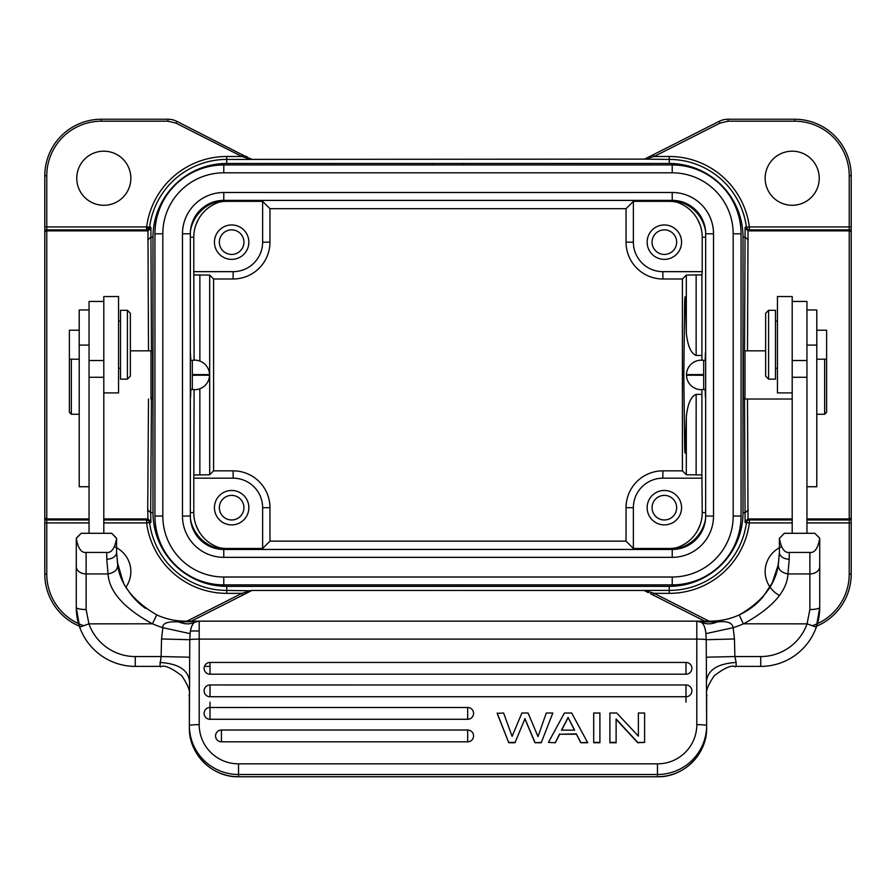 <?xml version="1.0" encoding="UTF-8"?>
<svg xmlns="http://www.w3.org/2000/svg" width="896" height="896" viewBox="0 0 896 896"><rect width="100%" height="100%" fill="white"/><g stroke="black" fill="none" stroke-linecap="round" stroke-linejoin="round"><path stroke-width="1.34" d="M806.949 533.288L806.949 301.448L792.198 301.448M784.347 533.288L779.419 538.373L784.325 533.288L814.8 533.288L819.728 538.205L819.728 584.819L819.728 555.654M779.419 538.373C781.2 548.363 784.47 553.045 789.242 552.429L809.894 552.429C814.677 553.045 817.947 548.363 819.717 538.373M814.811 533.288L819.728 538.205M779.408 552.754L778.288 564.704L779.408 552.317L779.408 538.037L779.408 552.317A9.834 6.91 0 0 0 789.242 559.227L787.965 573.933C781.48 572.768 778.254 569.688 778.288 564.704C775.443 584.819 762.429 601.552 739.222 614.914A68.835 68.835 0 0 1 710.573 621.152L185.427 621.152L710.573 621.152A68.835 68.835 0 0 0 739.222 614.914A68.835 68.835 0 0 1 710.573 621.152L710.573 621.779L696.808 621.152A9.834 9.834 96.8 0 1 701.254 622.216L701.254 622.216C703.774 623.974 705.32 627.782 705.891 633.64L706.216 639.71L734.451 638.971L734.888 656.555L706.328 657.205L706.642 725.525A49.168 48.989 180 0 1 657.462 774.502L657.462 763.851A39.334 39.189 180 0 0 696.808 724.662L696.808 639.106L199.192 639.106A9.834 0.862 180 0 0 189.784 639.71L190.109 633.64L162.859 627.682L161.549 638.971L189.784 639.71L189.672 657.205L161.112 656.555L161.549 638.971M809.894 552.429L809.894 609.526L807.061 623.851L816.323 627.144A59.002 59.002 0 0 1 760.726 666.389A59.002 59.002 0 0 0 819.728 607.387L816.323 627.144L819.728 607.387L819.728 566.474A9.834 7.448 180 0 1 809.894 573.933L787.965 573.933C786.99 591.427 772.206 608.059 743.613 623.806L807.061 623.851A49.168 49.168 0 0 1 760.726 656.555L760.726 666.389L735.403 666.389C735.717 668.842 734.608 660.139 714.235 675.763C701.736 694.277 708.534 695.621 706.642 695.139L706.642 724.909M778.725 561.971L776.507 572.096M770.616 585.984A68.835 68.835 0 0 1 770.179 586.746M706.328 657.205L706.216 639.71A9.834 0.862 180 0 0 696.808 639.106L696.808 621.152L701.254 622.216C706.272 624.467 711.536 624.378 717.046 621.97C727.003 620.794 732.368 622.698 733.141 627.682A78.669 78.669 0 0 0 743.31 623.851L743.613 623.806M735.403 666.389L736.142 666.389L736.142 662.446L734.888 656.555L760.726 656.555M210.011 666.389L204.445 666.389L210.011 666.389M160.462 666.389L160.597 666.389C160.261 668.83 161.437 660.139 181.787 675.797C194.387 694.669 187.41 695.632 189.358 695.139L189.358 725.29M160.126 666.389L135.274 666.389A59.002 59.002 0 0 1 79.677 627.144L76.272 607.387L79.677 627.144L88.939 623.851L86.106 609.526L86.106 573.933L108.035 573.933C114.587 572.701 117.813 569.632 117.712 564.704L116.592 552.72M195.754 621.779L194.746 622.216A9.834 9.834 -90.4 0 1 199.192 621.152L185.427 621.779L196.84 621.443M156.778 614.914L152.421 623.795C124.04 608.317 109.245 591.696 108.035 573.933L106.758 559.227A9.834 6.91 0 0 0 116.592 552.317L117.712 564.704C119.963 584.203 132.978 600.936 156.778 614.914A68.835 68.835 0 0 0 185.427 621.152L185.427 621.779L178.954 621.97C184.699 624.389 189.963 624.467 194.746 622.216L194.746 622.216A9.834 9.834 -90.4 0 1 199.192 621.152L197.4 621.32M178.954 621.97C167.698 621.286 162.333 623.19 162.859 627.682A78.669 78.669 0 0 1 152.69 623.851M189.672 657.205L189.358 725.525A9.834 0.862 0 0 1 199.192 724.662L199.192 621.152L194.746 622.216C192.282 623.874 190.736 627.682 190.109 633.64M705.891 633.64L733.141 627.682L734.451 638.971M717.046 621.97L700.246 621.779M657.462 763.851L238.538 763.851L238.538 774.502A49.168 48.989 180 0 1 189.358 725.525L189.358 727.754A49.168 48.989 -0 0 0 238.538 776.731L657.462 776.731A49.168 48.989 -0 0 0 706.642 727.754L706.642 725.525A9.834 0.862 -0 0 0 696.808 724.662M152.421 623.795L88.939 623.851A49.168 49.168 0 0 0 135.274 656.555L161.112 656.555L159.858 666.389M106.758 559.227L106.758 552.429L86.106 552.429C81.323 553.045 78.053 548.363 76.283 538.373L76.272 607.387A59.002 59.002 0 0 0 135.274 666.389L135.274 656.555M86.106 552.429L86.106 573.933A9.834 7.448 0 0 1 76.272 566.474L76.272 607.387A59.002 59.002 0 0 0 135.274 666.389M117.275 562.027L122.741 580.765A68.835 68.835 0 0 0 123.491 582.355M145.544 608.418A68.835 68.835 0 0 1 126.056 587.16M106.758 552.429C111.53 553.045 114.8 548.363 116.581 538.373L111.653 533.288L81.2 533.288L76.283 538.373M111.675 533.288L116.592 538.205L116.592 552.317L116.581 538.373M81.2 533.288L76.272 538.205M103.802 533.288L103.802 296.531L118.552 296.531L118.552 392.896L103.802 392.896M103.802 301.448L89.051 301.448L89.051 533.288M89.051 474.813L89.051 469.605M89.051 500.483L89.051 492.856M120.523 310.296L120.523 379.131L127.411 379.131L127.411 310.296L120.523 310.296M127.411 379.131L130.357 376.186L130.357 313.242L127.411 310.296M89.051 309.971L79.218 309.971L79.218 486.741L89.051 486.741M151.01 350.829L151.01 399.011L152.611 397.41L152.611 352.43L151.01 350.829L130.357 350.829M152.981 512.602L152.981 237.238A73.752 73.752 0 0 1 226.733 163.486L669.267 163.486A73.752 73.752 0 0 1 743.019 237.238L743.019 512.602A73.752 73.752 0 0 1 669.267 586.354L226.733 586.354A73.752 73.752 0 0 1 152.981 512.602L150.674 512.602L151.469 398.552M151.469 351.277L150.898 227.293L146.63 226.923L146.642 229.869A2.946 2.946 -89.8 0 0 148.59 229.13L149.565 227.293A77.806 77.806 0 0 1 226.733 159.432L226.733 163.486M669.267 163.486L669.267 159.432L644.672 159.118L251.317 159.387L176.837 121.352L175.941 123.11L241.864 156.486L242.749 154.728M747.488 350.829L748.026 229.869L849.229 229.869L849.229 226.912L749.358 226.912A80.752 80.752 0 0 0 669.267 156.486L669.267 159.432A77.806 77.806 0 0 1 746.435 227.293L747.41 229.13L749.358 229.869L749.358 226.912L745.102 227.293L744.531 351.277M851.2 574.056A56.549 56.549 0 0 1 815.192 626.741A56.549 56.549 0 0 0 851.2 574.056L851.2 522.928L849.229 522.928L849.229 574.056L851.2 574.056L851.2 226.912L849.229 226.912L849.229 175.773A54.578 54.578 0 0 0 794.651 121.195L728.056 121.195L720.059 123.11L654.136 156.486L644.683 159.062L653.251 154.728L654.136 156.486L669.267 156.486M653.251 154.728L719.163 121.352A19.667 19.667 0 0 1 728.056 119.235L794.651 119.235A56.549 56.549 0 0 1 851.2 175.773L851.2 226.912L851.2 175.773L849.229 175.773M644.694 590.778L646.162 591.517L644.683 590.408L669.267 590.408L669.267 593.354L654.136 593.354L644.683 590.453L251.317 590.453L241.864 593.354L226.733 593.354L226.733 590.408L251.317 590.778L191.318 621.152M44.8 226.912L46.771 226.912L46.771 229.869A1.971 1.971 0 0 0 44.8 231.829L44.8 175.773A56.549 56.549 0 0 1 101.349 119.235L167.944 119.235A19.667 19.667 0 0 1 176.837 121.352A19.667 19.667 0 0 0 167.944 119.235L167.944 121.195L175.93 123.099M150.898 228.312L147.963 230.888L147.974 229.869L46.771 229.869L46.771 230.888A1.971 1.949 0 0 0 44.8 232.837L44.8 574.056L46.771 574.056A54.578 54.578 0 0 0 83.709 625.71M744.531 398.552L745.102 522.547L749.37 522.917L749.358 519.971A2.946 2.946 90.6 0 0 747.41 520.71L746.435 522.547A77.806 77.806 0 0 1 669.267 590.408L669.267 586.354M463.736 586.354L463.736 584.875M463.736 164.965L463.736 163.486M765.643 350.829L744.99 350.829L744.99 399.011L743.389 397.41L743.389 352.43M792.198 519.971L748.026 519.971L747.488 399.011M806.949 518.952L849.229 518.952A1.971 1.949 0 0 0 851.2 517.003L851.2 518A1.971 1.971 0 0 1 849.229 519.971L806.949 519.971M781.48 546.773A27.048 27.048 0 0 0 779.083 595.258M806.949 522.917L849.229 522.917L849.229 229.869A1.971 1.971 0 0 1 851.2 231.829M792.198 205.285A27.048 27.048 0 0 0 819.235 178.237A27.048 27.048 0 0 0 792.198 151.189A27.048 27.048 0 0 0 765.15 178.237A27.048 27.048 0 0 0 792.198 205.285M704.682 621.152L650.451 593.69M646.162 591.517L648.334 592.626M851.2 475.72L851.2 274.12L851.2 475.72M686.672 377.283L686.986 378.75M687.949 381.326L689.36 383.678M693.358 387.397L695.811 388.64M698.466 389.413L701.232 389.67A14.75 14.75 0 0 1 686.482 375.211L686.482 374.618A14.75 14.75 0 0 1 701.232 360.17L698.477 360.427M702.206 513.442L702.218 512.602A36.882 36.882 0 0 1 676.514 547.736A35.885 35.885 0 0 1 669.267 548.475L633.371 548.475L633.371 507.685L626.046 507.685A36.837 36.837 0 0 1 662.872 470.848L682.405 470.848L686.314 474.746L701.893 474.914L701.904 389.67M701.893 394.374L696.158 394.374C691.018 396.323 687.736 403.771 686.314 416.73L685.16 453.096M685.597 448.851C685.283 454.832 684.981 454.541 684.667 447.966L683.794 374.92L684.667 301.874C684.981 295.299 685.283 295.008 685.597 300.989L686.314 333.11L686.314 275.094L696.147 274.926L696.147 355.466C691.018 353.506 687.736 346.058 686.314 333.11M696.147 355.466L701.893 355.466L701.904 360.17M695.822 361.189L693.37 362.432M689.36 366.162L687.949 368.502M685.16 296.733L685.597 300.989M682.405 470.848L682.405 278.992L686.314 275.094M702.206 236.398L702.218 237.238A36.882 36.882 0 0 0 676.514 202.093A35.885 35.885 0 0 0 669.267 201.354L633.371 201.354L633.371 242.155A29.501 29.501 0 0 0 662.872 271.656L702.218 271.656L701.893 274.926L696.147 274.926M682.405 278.992L662.872 278.992A36.837 36.837 0 0 1 626.046 242.155L633.371 242.155M705.656 512.602L702.218 512.602L701.893 474.914M702.218 478.173L662.872 478.173A29.501 29.501 0 0 0 633.371 507.685M701.232 389.67L705.062 389.424M705.432 397.488L705.152 389.424M686.616 372.904L686.526 373.8M686.526 376.04L686.829 378.112M701.232 360.17L705.062 360.416M701.893 355.466L701.893 274.926M705.454 352.296L705.152 360.416M705.656 237.238L702.218 237.238L702.218 271.656M664.35 224.952A17.214 17.214 0 0 0 647.136 242.155A17.214 17.214 0 0 0 664.35 259.37A17.214 17.214 0 0 0 681.565 242.155A17.214 17.214 0 0 0 664.35 224.952M679.112 203.034L681.464 204.075M682.371 204.534L683.323 205.05M683.603 205.206L685.541 206.382M685.664 206.472L687.288 207.614M687.378 207.67L688.8 208.79M688.89 208.869L690.334 210.134M691.656 211.411L692.854 212.688M693.045 212.901L693.941 213.976M694.938 215.253L695.845 216.518M695.957 216.698L697.413 219.038M697.413 219.05L700.134 225.053M700.19 225.21L700.594 226.43M700.941 227.64L701.243 228.85M701.512 230.07L701.725 231.291M701.915 232.523L702.05 233.766M702.139 234.976L702.195 236.141M633.371 201.354L626.046 208.69L269.954 208.69L262.629 201.354L226.733 201.354A35.885 35.885 0 0 0 219.486 202.093A36.882 36.882 0 0 0 193.782 237.238L193.782 271.656L233.128 271.656A29.501 29.501 0 0 0 262.629 242.155L269.954 242.155A36.837 36.837 0 0 1 233.128 278.992L213.595 278.992L209.686 275.094L209.686 474.746L199.853 474.914L199.853 388.763M262.629 201.354L262.629 242.155M231.65 224.952A17.214 17.214 0 0 0 214.435 242.155A17.214 17.214 0 0 0 231.65 259.37A17.214 17.214 0 0 0 248.864 242.155A17.214 17.214 0 0 0 231.65 224.952M216.888 203.034L214.536 204.075M213.629 204.534L212.677 205.05M212.397 205.206L210.459 206.382M210.336 206.472L208.712 207.614M208.622 207.682L207.211 208.779M207.11 208.869L205.666 210.134M204.344 211.411L203.146 212.688M202.944 212.912L202.059 213.976M201.062 215.253L200.155 216.518M200.043 216.698L198.587 219.038M198.587 219.05L195.866 225.053M195.81 225.21L195.406 226.43M195.059 227.64L194.757 228.85M194.488 230.07L194.275 231.291M194.085 232.523L193.95 233.766M193.861 234.976L193.805 236.141M193.794 236.398L193.782 237.238L190.344 237.238M193.782 271.656L194.107 360.17M190.344 352.296L190.848 360.416M209.518 374.528L209.518 374.618A14.75 14.75 0 0 0 194.768 360.17L190.938 360.416M194.107 274.926L209.686 275.094M199.864 274.926L199.864 361.077L201.331 361.704M202.888 362.6L204.355 363.709M205.632 364.941L206.662 366.195M207.469 367.405L208.051 368.502M208.163 368.738L208.499 369.522M208.544 369.634L208.835 370.462M209.082 371.336L209.261 372.142M209.261 372.154L209.384 372.915M209.462 373.654L209.518 374.405M209.485 376.029L209.384 376.891M209.238 377.798L209.026 378.728M209.014 378.762L208.69 379.792M208.253 380.89L207.659 382.088M207.346 382.626L206.842 383.398M204.4 386.098L202.888 387.24M201.32 388.136L199.898 388.752M269.954 208.69L269.954 242.155M626.046 507.685L626.046 541.15L269.954 541.15L269.954 507.685A36.837 36.837 0 0 0 233.128 470.848L213.595 470.848L213.595 278.992M626.046 208.69L626.046 242.155M664.35 490.47A17.214 17.214 0 0 0 647.136 507.685A17.214 17.214 0 0 0 664.35 524.888A17.214 17.214 0 0 0 681.565 507.685A17.214 17.214 0 0 0 664.35 490.47M679.112 546.806L681.464 545.754M682.371 545.306L683.323 544.79M683.603 544.634L685.541 543.446M685.664 543.368L687.288 542.226M687.378 542.158L688.789 541.05M688.89 540.971L690.334 539.706M691.656 538.429L692.854 537.141M693.056 536.928L693.941 535.864M694.938 534.587L695.845 533.31M695.957 533.142L697.413 530.802M697.413 530.79L700.134 524.787M700.19 524.63L700.594 523.41M700.941 522.2L701.243 520.99M701.512 519.77L701.725 518.549M701.915 517.317L702.05 516.074M702.139 514.864L702.195 513.699M190.938 389.424L194.768 389.67A14.75 14.75 0 0 0 209.518 375.211L192.315 375.234M190.568 397.488L190.848 389.424M194.107 389.67L193.782 478.173L233.128 478.173A29.501 29.501 0 0 1 262.629 507.685L262.629 548.475L269.954 541.15M209.518 374.618L192.315 374.584M190.344 389.424L192.315 389.424L192.315 360.416L190.344 360.416M194.107 474.914L199.853 474.914M209.686 474.746L213.595 470.848M193.794 513.442L193.782 512.602A36.882 36.882 0 0 0 219.486 547.736A35.885 35.885 0 0 0 226.733 548.475L262.629 548.475M626.046 541.15L633.371 548.475M216.888 546.806L214.536 545.754M213.629 545.306L212.677 544.79M212.397 544.634L210.459 543.446M210.336 543.368L208.712 542.226M208.622 542.158L207.2 541.05M207.11 540.971L205.666 539.706M204.344 538.429L203.146 537.141M202.955 536.939L202.059 535.864M201.062 534.587L200.155 533.31M200.043 533.142L198.587 530.802M198.587 530.79L195.866 524.787M195.81 524.63L195.406 523.41M195.059 522.2L194.757 520.99M194.488 519.77L194.275 518.549M194.085 517.317L193.95 516.074M193.861 514.864L193.805 513.699M190.344 512.602L193.782 512.602L193.782 478.173M231.65 490.47A17.214 17.214 0 0 0 214.435 507.685A17.214 17.214 0 0 0 231.65 524.888A17.214 17.214 0 0 0 248.864 507.685A17.214 17.214 0 0 0 231.65 490.47M231.65 495.387A12.298 12.298 0 0 0 219.352 507.685A12.298 12.298 0 0 0 231.65 519.971A12.298 12.298 0 0 0 243.936 507.685A12.298 12.298 0 0 0 231.65 495.387M672.224 200.368L223.776 200.368A33.432 33.432 0 0 0 190.344 233.8L190.344 516.04A33.432 33.432 0 0 0 223.776 549.472L672.224 549.472A33.432 33.432 0 0 0 705.656 516.04L705.656 233.8A33.432 33.432 0 0 0 672.224 200.368L672.224 192.494A41.306 41.306 0 0 1 713.518 233.8L705.656 233.8A33.432 33.432 0 0 0 672.224 200.368M223.776 164.965L672.224 164.965A68.835 68.835 0 0 1 741.059 233.8L741.059 516.04A68.835 68.835 0 0 1 672.224 584.875L223.776 584.875A68.835 68.835 0 0 1 154.941 516.04L154.941 233.8A68.835 68.835 0 0 1 223.776 164.965L223.776 172.827L672.224 172.827A60.973 60.973 0 0 1 733.186 233.8L733.186 516.04A60.973 60.973 0 0 1 672.224 577.013L223.776 577.013A60.973 60.973 0 0 1 162.814 516.04L162.814 233.8A60.973 60.973 0 0 1 223.776 172.827M432.264 584.875L432.264 586.354M432.264 163.486L432.264 164.965M226.733 586.354L226.733 590.408A77.806 77.806 0 0 1 149.565 522.547L146.642 522.917L146.642 519.971L148.59 520.71L149.565 522.547L150.898 522.536L150.674 512.602L147.717 509.858L147.974 519.971L103.802 519.971M242.749 595.112L241.864 593.354L186.962 621.152M80.808 626.741A56.549 56.549 0 0 1 44.8 574.056A56.549 56.549 0 0 0 80.808 626.741M89.051 519.971L46.771 519.971A1.971 1.971 0 0 1 44.8 518A1.971 1.971 0 0 0 46.771 519.971L46.771 574.056M241.864 156.486L251.317 159.432L226.733 159.432L226.733 156.486L241.864 156.486M103.802 205.285A27.048 27.048 0 0 0 130.85 178.237A27.048 27.048 0 0 0 103.802 151.189A27.048 27.048 0 0 0 76.765 178.237A27.048 27.048 0 0 0 103.802 205.285M126 587.059A27.048 27.048 0 0 0 114.52 546.773M44.8 517.003A1.971 1.949 -0 0 0 46.771 518.952L46.771 230.888L147.963 230.888L148.512 350.829M148.512 399.011L147.717 509.858M703.685 375.245L686.482 375.211M686.482 374.618L703.685 374.584M705.656 360.416L703.685 360.416L703.685 389.424L705.656 389.424M664.35 495.387A12.298 12.298 0 0 0 652.064 507.685A12.298 12.298 0 0 0 664.35 519.971A12.298 12.298 0 0 0 676.648 507.685A12.298 12.298 0 0 0 664.35 495.387M231.65 229.869A12.298 12.298 0 0 0 219.352 242.155A12.298 12.298 0 0 0 231.65 254.453A12.298 12.298 0 0 0 243.936 242.155A12.298 12.298 0 0 0 231.65 229.869M664.35 229.869A12.298 12.298 0 0 0 652.064 242.155A12.298 12.298 0 0 0 664.35 254.453A12.298 12.298 0 0 0 676.648 242.155A12.298 12.298 0 0 0 664.35 229.869M709.038 621.152L654.136 593.354L653.251 595.112M792.198 392.896L777.448 392.896L777.448 296.531L792.198 296.531L792.198 533.288M775.477 379.131L775.477 310.296L768.589 310.296L768.589 379.131L775.477 379.131M768.589 310.296L765.643 313.242L765.643 376.186L768.589 379.131M806.949 486.741L816.782 486.741L816.782 309.971L806.949 309.971M816.782 414.254L824.645 414.254L826.616 412.283L826.616 330.21L816.782 330.21M824.645 414.254L824.645 359.218M44.8 489.978L44.8 259.862L44.8 489.978M79.218 330.21L69.384 330.21L69.384 412.283L71.355 414.254L71.355 359.218M79.218 414.254L71.355 414.254M548.419 742.403L555.352 742.75L559.664 734.25L576.464 734.25L580.776 742.75L587.709 742.75L571.704 713.014L564.424 713.014L548.419 742.403L555.352 742.75M593.69 742.75L599.906 742.75L599.906 713.014L593.69 713.014L593.69 742.75M638.389 736.154L616.762 713.014L609.896 713.014L609.896 742.75L616.112 742.75L616.112 718.995L637.739 742.403L644.605 742.403L644.605 713.014L638.389 713.014L638.389 736.154L638.389 713.35M616.112 719.342L637.739 742.75L644.605 742.403M467.667 741.81L467.667 730.05A5.902 5.88 -0 0 1 473.57 735.93A5.902 5.88 -0 0 1 467.667 741.81L221.435 741.81A5.902 5.88 -0 0 1 215.544 735.93A5.902 5.88 -0 0 1 221.435 730.05L221.435 741.81M204.109 713.395A5.902 5.902 0 0 1 210.011 707.493A5.902 5.88 -0 0 0 204.109 713.395A5.902 5.88 -0 0 0 210.011 719.275L467.667 719.275A5.902 5.88 -0 0 0 473.57 713.395A5.902 5.88 -0 0 0 467.667 707.515L210.011 707.493L210.011 719.275M204.109 690.861A5.902 5.902 0 0 1 210.011 684.958L210.011 684.981A5.902 5.88 -0 0 0 204.109 690.861A5.902 5.88 -0 0 0 210.011 696.741L685.989 696.741A5.902 5.88 -0 0 0 691.891 690.861A5.902 5.88 -0 0 0 685.989 684.981L210.011 684.958L210.011 696.741M204.109 668.326A5.902 5.902 0 0 1 210.011 662.435L210.011 662.458A5.902 5.88 -0 0 0 204.109 668.326A5.902 5.88 -0 0 0 210.011 674.206L685.989 674.206A5.902 5.88 -0 0 0 691.891 668.326A5.902 5.88 -0 0 0 685.989 662.458L210.011 662.435L210.011 674.206M497.168 713.35L508.771 742.75L514.987 742.75L524.888 718.906L535.002 742.75L541.218 742.75L552.821 713.014L546.28 713.014L538.003 736.602L528.102 713.014L521.886 713.014L512.098 736.355L503.63 713.014L497.168 713.35M580.776 742.75L587.709 742.403M576.464 734.25L580.776 742.403M559.664 734.25L576.464 733.902M559.664 733.902L555.352 742.403M568.075 717.405L561.501 730.15L574.616 730.15L568.075 717.405L574.448 730.15M561.68 730.15L568.075 717.741M593.69 742.403L599.906 742.403M609.896 742.403L616.112 742.403M508.771 742.75L497.168 713.014M541.218 742.75L552.821 713.014M535.002 742.75L541.218 742.403M524.888 718.906L514.987 742.75M535.002 742.403L524.888 718.558M508.771 742.403L514.987 742.403M210.011 707.538L210.011 702.184M789.242 552.429L789.242 559.227M743.31 623.851L739.222 614.914C748.44 610.624 756.291 604.722 762.776 597.184L772.218 582.949L778.288 564.704M809.894 609.526A9.834 2.139 0 0 0 819.728 607.387A59.002 59.002 0 0 1 760.726 666.389A59.002 59.002 0 0 0 816.323 627.144M736.142 662.446C718.357 663.578 708.512 669.469 706.642 680.12M190.512 630.986L199.192 630.986M189.358 680.12C187.488 669.469 177.654 663.578 159.858 662.446M76.272 607.387A9.834 2.139 0 0 0 86.106 609.526M89.051 377.283L103.802 377.283M89.051 360.517L103.802 360.517M89.051 345.083L79.218 345.083M152.981 237.238L150.674 237.238L147.717 239.971M748.283 239.971L745.326 237.238L743.019 237.238M745.102 227.293A2.946 2.946 -90 0 0 748.026 229.869M46.771 175.773L44.8 175.773A56.549 56.549 0 0 1 101.349 119.235L101.349 121.195A54.578 54.578 0 0 0 46.771 175.773L46.771 226.912L146.63 226.923L148.59 229.13M669.267 593.354A80.752 80.752 0 0 0 749.358 522.917M743.019 512.602L745.326 512.602L748.283 509.858M851.2 517.003L851.2 232.837A1.971 1.949 0 0 0 849.229 230.888L748.037 230.888L745.102 228.312M745.102 521.528L748.037 518.952L792.198 518.952M792.198 522.917L749.37 522.917M849.229 574.056A54.578 54.578 0 0 1 812.291 625.71M851.2 518A1.971 1.971 0 0 1 849.229 519.971M794.651 121.195L794.651 119.235M728.056 119.235L728.056 121.195M720.059 123.11L719.163 121.352M662.872 271.656L662.872 278.992M662.872 470.848L662.872 478.173M686.314 474.746L686.314 416.73M696.158 394.374L696.136 474.914M669.267 201.354L669.267 200.413L226.733 200.413L226.733 201.354M705.51 230.709A36.826 36.826 0 0 0 669.267 200.413L669.267 200.368M226.733 200.368L226.733 200.413A36.826 36.826 0 0 0 190.49 230.709M233.128 278.992L233.128 271.656M669.267 549.472L669.267 549.427A36.826 36.826 0 0 0 705.51 519.131M190.49 519.131A36.826 36.826 0 0 0 226.733 549.427L669.267 549.427L669.267 548.475M226.733 548.475L226.733 549.472M233.128 478.173L233.128 470.848M269.954 507.685L262.629 507.685M182.482 233.8A41.306 41.306 0 0 1 223.776 192.494L223.776 200.368A33.432 33.432 0 0 0 190.344 233.8L182.482 233.8L182.482 516.04A41.306 41.306 0 0 0 223.776 557.346L672.224 557.346A41.306 41.306 0 0 0 713.518 516.04L713.518 233.8M182.482 516.04L190.344 516.04A33.432 33.432 0 0 0 223.776 549.472L223.776 557.346M672.224 557.346L672.224 549.472A33.432 33.432 0 0 0 705.656 516.04L713.518 516.04M223.776 192.494L672.224 192.494M672.224 172.827L672.224 164.965M162.814 233.8L154.941 233.8M154.941 516.04L162.814 516.04M223.776 577.013L223.776 584.875M672.224 584.875L672.224 577.013M733.186 516.04L741.059 516.04M741.059 233.8L733.186 233.8M150.898 522.536A2.946 2.946 90 0 0 147.974 519.971M103.802 522.917L146.642 522.917A80.752 80.752 0 0 0 226.733 593.354M89.051 522.917L44.8 522.928M89.051 518.952L46.771 518.952L46.771 519.971M167.944 121.195L101.349 121.195M226.733 156.486A80.752 80.752 0 0 0 146.642 226.923M147.974 229.869A2.946 2.946 90 0 0 150.898 227.293M103.802 518.952L147.963 518.952L150.898 521.528M748.026 519.971A2.946 2.946 -90 0 0 745.102 522.547M792.198 360.517L806.949 360.517M792.198 377.283L806.949 377.283M806.949 345.083L816.782 345.083M238.538 763.851A39.334 39.189 180 0 1 199.192 724.662M657.462 776.731L657.462 774.502L238.538 774.502L238.538 776.731M467.667 719.275L467.667 707.493A5.902 5.902 0 0 1 473.57 713.395M685.989 696.741L685.989 684.958A5.902 5.902 0 0 1 691.891 690.861M685.989 674.206L685.989 662.435A5.902 5.902 0 0 1 691.891 668.326M685.989 695.822L685.989 702.184M696.808 621.152L701.254 622.216M696.842 621.152L698.219 621.253M698.421 621.286L699.283 621.466M118.552 321.115L120.523 321.115M118.552 368.312L120.523 368.312M644.694 159.062L646.184 158.312M648.346 157.214L650.429 156.15M251.283 590.789L249.682 591.606M247.531 592.693L245.874 593.533M251.306 159.062L249.838 158.312M247.666 157.214L245.549 156.139M792.198 399.011L744.99 399.011M777.448 368.312L775.477 368.312M777.448 321.115L775.477 321.115M826.616 359.218L816.782 359.218M69.384 359.218L79.218 359.218M706.642 727.754C707.314 753.95 683.738 777.448 657.462 776.765L238.538 776.765C212.262 777.448 188.686 753.95 189.358 727.754M215.544 735.93A5.902 5.902 0 0 1 221.435 730.027L467.667 730.027A5.902 5.902 0 0 1 473.57 735.93M221.435 730.094L220.696 730.094"/></g></svg>
